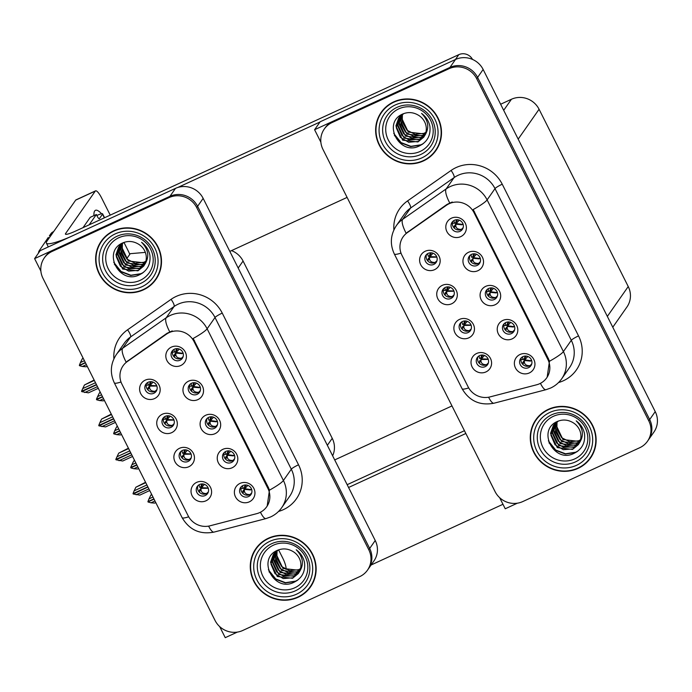<?xml version="1.0" encoding="UTF-8"?>
<svg xmlns="http://www.w3.org/2000/svg" width="692" height="692" viewBox="0 0 692 692"><rect width="100%" height="100%" fill="white"/><g stroke="black" fill="none" stroke-linecap="round" stroke-linejoin="round"><path stroke-width="1.04" d="M208.716 417.337A6.254 6.003 -145 0 0 206.873 426.73A6.254 6.003 -145 0 0 216.622 426.462A6.254 6.003 -145 0 0 208.716 417.337M217.193 425.442A6.254 6.003 35 0 1 207.133 418.4M205.749 415.235A10.423 10.008 -145 0 0 201.199 428.694A10.423 10.008 -145 0 0 215.03 433.685A10.423 10.008 -145 0 0 219.572 420.234A10.423 10.008 -145 0 0 205.749 415.235M182.498 450.388A6.254 6.003 -145 0 0 180.655 459.782A6.254 6.003 -145 0 0 190.404 459.514A6.254 6.003 -145 0 0 182.498 450.388M190.975 458.493A6.254 6.003 35 0 1 180.923 451.452M179.531 448.286A10.423 10.008 -145 0 0 174.981 461.746A10.423 10.008 -145 0 0 188.812 466.745A10.423 10.008 -145 0 0 193.353 453.286A10.423 10.008 -145 0 0 179.531 448.286M225.852 451.418A6.254 6.003 -145 0 0 224.009 460.803A6.254 6.003 -145 0 0 233.766 460.535A6.254 6.003 -145 0 0 225.852 451.418M234.337 459.514A6.254 6.003 35 0 1 224.277 452.482M222.885 449.316A10.423 10.008 -145 0 0 218.343 462.766A10.423 10.008 -145 0 0 232.166 467.766A10.423 10.008 -145 0 0 236.716 454.315A10.423 10.008 -145 0 0 222.885 449.316M242.996 485.499A6.254 6.003 -145 0 0 241.145 494.884A6.254 6.003 -145 0 0 250.902 494.616A6.254 6.003 -145 0 0 242.996 485.499M251.473 493.595A6.254 6.003 35 0 1 241.413 486.562M240.029 483.397A10.423 10.008 -145 0 0 235.479 496.847A10.423 10.008 -145 0 0 249.31 501.847A10.423 10.008 -145 0 0 253.852 488.388A10.423 10.008 -145 0 0 240.029 483.397M191.572 383.256A6.254 6.003 -145 0 0 189.729 392.649A6.254 6.003 -145 0 0 199.486 392.381A6.254 6.003 -145 0 0 191.572 383.256M200.057 391.361A6.254 6.003 35 0 1 189.997 384.32M188.605 381.154A10.423 10.008 -145 0 0 184.063 394.613A10.423 10.008 -145 0 0 197.886 399.613A10.423 10.008 -145 0 0 202.436 386.153A10.423 10.008 -145 0 0 188.605 381.154M174.436 349.183A6.254 6.003 -145 0 0 172.593 358.568A6.254 6.003 -145 0 0 182.342 358.3A6.254 6.003 -145 0 0 174.436 349.183M182.913 357.28A6.254 6.003 35 0 1 172.853 350.247M171.469 347.081A10.423 10.008 -145 0 0 166.919 360.532A10.423 10.008 -145 0 0 180.75 365.532A10.423 10.008 -145 0 0 185.292 352.072A10.423 10.008 -145 0 0 171.469 347.081M148.218 382.235A6.254 6.003 -145 0 0 146.375 391.62A6.254 6.003 -145 0 0 156.132 391.352A6.254 6.003 -145 0 0 148.218 382.235M156.695 390.331A6.254 6.003 35 0 1 146.643 383.299M145.251 380.133A10.423 10.008 -145 0 0 140.701 393.584A10.423 10.008 -145 0 0 154.532 398.583A10.423 10.008 -145 0 0 159.073 385.124A10.423 10.008 -145 0 0 145.251 380.133M165.362 416.307A6.254 6.003 -145 0 0 163.511 425.701A6.254 6.003 -145 0 0 173.268 425.433A6.254 6.003 -145 0 0 165.362 416.307M173.839 424.412A6.254 6.003 35 0 1 163.779 417.371M162.386 414.205A10.423 10.008 -145 0 0 157.845 427.665A10.423 10.008 -145 0 0 171.668 432.664A10.423 10.008 -145 0 0 176.218 419.205A10.423 10.008 -145 0 0 162.386 414.205M199.642 484.469A6.254 6.003 -145 0 0 197.791 493.863A6.254 6.003 -145 0 0 207.548 493.586A6.254 6.003 -145 0 0 199.642 484.469M208.119 492.566A6.254 6.003 35 0 1 198.059 485.533M196.666 482.367A10.423 10.008 -145 0 0 192.125 495.818A10.423 10.008 -145 0 0 205.948 500.818A10.423 10.008 -145 0 0 210.498 487.367A10.423 10.008 -145 0 0 196.666 482.367M169.168 332.61A18.77 18.018 -145 0 0 166.417 334.184L127.371 361.509A18.77 18.018 -145 0 0 123.09 365.783A18.77 18.018 -145 0 0 121.93 384.155L188.112 515.739A18.77 18.018 -145 0 0 210.005 525.808L256.689 513.663A18.77 18.018 -145 0 0 266.714 506.743A18.77 18.018 -145 0 0 267.873 488.379L194.054 341.606A18.77 18.018 -145 0 0 169.168 332.61M231.517 250.616A20.855 20.025 35 0 1 243.074 261.04L332.238 438.321A20.855 20.025 35 0 1 332.636 455.812M34.6 258.626L40.162 250.677L175.5 188.371A20.855 20.025 -145 0 1 203.154 198.37L375.237 540.513A20.855 20.025 -145 0 1 373.948 560.927L368.386 568.867A20.855 20.025 -145 0 0 369.675 548.453L197.601 206.311A20.855 20.025 -145 0 0 169.947 196.32L34.6 258.626L40.88 271.108M219.667 626.589L225.246 637.669L237.365 632.09M202.401 486.606L201.882 485.576M168.121 418.452L167.602 417.423M150.977 384.371L150.458 383.342M177.195 351.328L176.676 350.282M194.34 385.401L193.812 384.363M245.755 487.644L245.236 486.597M228.62 453.563L228.092 452.525M185.257 452.525L184.738 451.495M211.475 419.482L210.956 418.444M451.98 405.927L334.703 459.921M126.671 258.782L130.234 253.687L145.346 252.381M488.708 288.443A6.254 6.003 -145 0 0 486.865 297.837A6.254 6.003 -145 0 0 496.614 297.569A6.254 6.003 -145 0 0 488.708 288.443M497.185 296.548A6.254 6.003 35 0 1 487.133 289.507M485.741 286.341A10.423 10.008 -145 0 0 481.191 299.8A10.423 10.008 -145 0 0 495.022 304.791A10.423 10.008 -145 0 0 499.563 291.341A10.423 10.008 -145 0 0 485.741 286.341M462.49 321.495A6.254 6.003 -145 0 0 460.647 330.888A6.254 6.003 -145 0 0 470.404 330.62A6.254 6.003 -145 0 0 462.49 321.495M470.975 329.6A6.254 6.003 35 0 1 460.915 322.558M459.523 319.393A10.423 10.008 -145 0 0 454.981 332.852A10.423 10.008 -145 0 0 468.804 337.843A10.423 10.008 -145 0 0 473.354 324.392A10.423 10.008 -145 0 0 459.523 319.393M505.843 322.524A6.254 6.003 -145 0 0 504.001 331.909A6.254 6.003 -145 0 0 513.758 331.641A6.254 6.003 -145 0 0 505.843 322.524M514.329 330.62A6.254 6.003 35 0 1 504.269 323.588M502.876 320.422A10.423 10.008 -145 0 0 498.335 333.873A10.423 10.008 -145 0 0 512.158 338.872A10.423 10.008 -145 0 0 516.708 325.422A10.423 10.008 -145 0 0 502.876 320.422M522.988 356.596A6.254 6.003 -145 0 0 521.145 365.99A6.254 6.003 -145 0 0 530.894 365.722A6.254 6.003 -145 0 0 522.988 356.596M531.465 364.701A6.254 6.003 35 0 1 521.413 357.669M520.021 354.494A10.423 10.008 -145 0 0 515.471 367.954A10.423 10.008 -145 0 0 529.302 372.953A10.423 10.008 -145 0 0 533.843 359.494A10.423 10.008 -145 0 0 520.021 354.494M471.563 254.362A6.254 6.003 -145 0 0 469.721 263.756A6.254 6.003 -145 0 0 479.478 263.488A6.254 6.003 -145 0 0 471.563 254.362M480.049 262.467A6.254 6.003 35 0 1 469.989 255.426M468.596 252.26A10.423 10.008 -145 0 0 464.055 265.719A10.423 10.008 -145 0 0 477.878 270.719A10.423 10.008 -145 0 0 482.428 257.26A10.423 10.008 -145 0 0 468.596 252.26M454.428 220.281A6.254 6.003 -145 0 0 452.585 229.675A6.254 6.003 -145 0 0 462.334 229.407A6.254 6.003 -145 0 0 454.428 220.281M462.905 228.386A6.254 6.003 35 0 1 452.853 221.353M451.461 218.179A10.423 10.008 -145 0 0 446.911 231.638A10.423 10.008 -145 0 0 460.742 236.638A10.423 10.008 -145 0 0 465.284 223.179A10.423 10.008 -145 0 0 451.461 218.179M428.21 253.341A6.254 6.003 -145 0 0 426.367 262.726A6.254 6.003 -145 0 0 436.124 262.458A6.254 6.003 -145 0 0 428.21 253.341M436.695 261.438A6.254 6.003 35 0 1 426.635 254.405M425.243 251.239A10.423 10.008 -145 0 0 420.701 264.69A10.423 10.008 -145 0 0 434.524 269.69A10.423 10.008 -145 0 0 439.074 256.23A10.423 10.008 -145 0 0 425.243 251.239M445.354 287.414A6.254 6.003 -145 0 0 443.511 296.807A6.254 6.003 -145 0 0 453.26 296.539A6.254 6.003 -145 0 0 445.354 287.414M453.831 295.519A6.254 6.003 35 0 1 443.771 288.478M442.387 285.312A10.423 10.008 -145 0 0 437.837 298.771A10.423 10.008 -145 0 0 451.668 303.771A10.423 10.008 -145 0 0 456.21 290.311A10.423 10.008 -145 0 0 442.387 285.312M479.634 355.576A6.254 6.003 -145 0 0 477.791 364.961A6.254 6.003 -145 0 0 487.54 364.693A6.254 6.003 -145 0 0 479.634 355.576M488.111 363.672A6.254 6.003 35 0 1 478.051 356.639M476.667 353.474A10.423 10.008 -145 0 0 472.117 366.924A10.423 10.008 -145 0 0 485.948 371.924A10.423 10.008 -145 0 0 490.49 358.473A10.423 10.008 -145 0 0 476.667 353.474M449.16 203.708A18.77 18.018 -145 0 0 446.418 205.282L407.363 232.616A18.77 18.018 -145 0 0 403.081 236.889A18.77 18.018 -145 0 0 401.931 255.262L468.112 386.845A18.77 18.018 -145 0 0 489.997 396.914L536.689 384.769A18.77 18.018 -145 0 0 546.706 377.849A18.77 18.018 -145 0 0 547.865 359.485L474.046 212.712A18.77 18.018 -145 0 0 449.16 203.708M314.592 129.724L320.154 121.783L455.492 59.477A20.855 20.025 -145 0 1 483.146 69.477L655.229 411.619A20.855 20.025 -145 0 1 653.94 432.033L648.378 439.974A20.855 20.025 -145 0 0 649.667 419.56L477.592 77.418A20.855 20.025 -145 0 0 449.938 67.427L314.592 129.724L320.872 142.215M499.659 497.695L505.238 508.776L517.356 503.196M500.636 104.241L511.423 99.267A20.855 20.025 35 0 1 539.077 109.267L628.241 286.549A20.855 20.025 35 0 1 626.952 306.963L612.783 327.221M482.402 357.721L481.874 356.674M448.122 289.567L447.594 288.512M430.978 255.486L430.45 254.44M457.196 222.435L456.668 221.388M474.331 256.516L473.804 255.469M525.756 358.75L525.228 357.703M508.611 324.669L508.084 323.622M465.258 323.64L464.73 322.593M491.476 290.597L490.948 289.541M113.722 230.791A33.363 32.04 -145 0 0 101.24 241.188A33.363 32.04 -145 0 0 103.886 280.874A33.363 32.04 -145 0 0 143.426 289.844A33.363 32.04 -145 0 0 155.908 279.438A33.363 32.04 -145 0 0 153.261 239.752A33.363 32.04 -145 0 0 113.722 230.791M101.689 240.557A33.363 32.04 -145 0 0 98.541 246.715M268.358 538.238A33.363 32.04 -145 0 0 255.867 548.635A33.363 32.04 -145 0 0 258.523 588.321A33.363 32.04 -145 0 0 298.053 597.291A33.363 32.04 -145 0 0 310.544 586.885A33.363 32.04 -145 0 0 307.888 547.199A33.363 32.04 -145 0 0 268.358 538.238M256.317 548.003A33.363 32.04 -145 0 0 253.168 554.171M121.014 381.993A24.324 3.322 -26.7 0 1 114.31 382.858C109.803 373.075 110.469 363.655 116.325 354.572A27.801 26.703 35 0 1 122.666 348.24L166.184 317.792A27.801 26.703 35 0 1 170.249 315.457A27.801 26.703 35 0 1 207.116 328.786A24.324 3.322 153.3 0 1 193.172 338.466L268.427 487.583L269.465 490.152L267.173 506.077M269.465 490.152A24.324 3.322 -26.7 0 0 283.409 480.482L207.116 328.786L215.013 317.507A27.801 26.703 -145 0 0 178.138 304.177A27.801 26.703 -145 0 0 174.073 306.513L130.563 336.961L122.666 348.24A24.324 6.41 55 0 0 126.134 362.132L167.023 333.31L172.239 330.897M367.495 570.139L368.386 568.867A20.855 20.025 -145 0 0 369.675 548.453L197.601 206.311A20.855 20.025 -145 0 0 169.947 196.32L52.973 250.167A20.855 20.025 -145 0 0 45.17 256.663L44.279 257.934A20.855 20.025 -145 0 0 42.991 278.348L215.074 620.49A20.855 20.025 -145 0 0 242.728 630.49L359.693 576.635A20.855 20.025 -145 0 0 367.495 570.139A20.855 20.025 -145 0 0 368.784 549.725L196.71 207.583A20.855 20.025 -145 0 0 169.056 197.592L52.082 251.438A20.855 20.025 -145 0 0 44.279 257.934M306.271 591.323A33.363 32.04 -145 0 0 310.976 586.245M151.635 283.876A33.363 32.04 -145 0 0 156.349 278.798M393.713 101.888A33.363 32.04 -145 0 0 381.231 112.294A33.363 32.04 -145 0 0 383.887 151.98A33.363 32.04 -145 0 0 423.418 160.942A33.363 32.04 -145 0 0 435.908 150.545A33.363 32.04 -145 0 0 433.253 110.858A33.363 32.04 -145 0 0 393.713 101.888M381.681 111.663A33.363 32.04 -145 0 0 378.533 117.822M548.349 409.344A33.363 32.04 -145 0 0 535.859 419.741A33.363 32.04 -145 0 0 538.514 459.427A33.363 32.04 -145 0 0 578.045 468.397A33.363 32.04 -145 0 0 590.536 457.992A33.363 32.04 -145 0 0 587.88 418.305A33.363 32.04 -145 0 0 548.349 409.344M536.317 419.11A33.363 32.04 -145 0 0 533.16 425.277M401.005 253.099A24.324 3.322 -26.7 0 1 394.31 253.964C389.795 244.181 390.47 234.761 396.326 225.678A27.801 26.703 35 0 1 402.657 219.347L446.176 188.899A27.801 26.703 35 0 1 450.241 186.563A27.801 26.703 35 0 1 487.107 199.893A24.324 3.322 153.3 0 1 473.164 209.572L548.419 358.69L549.457 361.259L547.164 377.183M549.457 361.259A24.324 3.322 -26.7 0 0 563.409 351.588L487.107 199.893L495.005 188.613A27.801 26.703 -145 0 0 458.13 175.284A27.801 26.703 -145 0 0 454.064 177.619L410.555 208.067L402.657 219.347A24.324 6.41 55 0 0 406.126 233.239L447.023 204.417L452.231 202.003M647.496 441.245L648.378 439.974A20.855 20.025 -145 0 0 649.667 419.56L477.592 77.418A20.855 20.025 -145 0 0 449.938 67.427L332.964 121.273A20.855 20.025 -145 0 0 325.162 127.769L324.271 129.041A20.855 20.025 -145 0 0 322.982 149.455L495.065 491.597A20.855 20.025 -145 0 0 522.719 501.588L639.693 447.741A20.855 20.025 -145 0 0 647.496 441.245A20.855 20.025 -145 0 0 648.776 420.831L476.702 78.689A20.855 20.025 -145 0 0 449.047 68.698L332.073 122.545A20.855 20.025 -145 0 0 324.271 129.041M586.262 462.429A33.363 32.04 -145 0 0 590.968 457.351M431.635 154.982A33.363 32.04 -145 0 0 436.341 149.905M199.045 484.781L199.789 487.402L200.663 487.324L201.813 483.924M201 489.737L199.313 491.701L199.495 490.317L201.173 488.353L201 489.737C201.277 492.384 203.137 493.647 206.562 493.517L208.361 491.891M199.313 491.701L199.391 492.246M201.969 483.916L200.663 487.324M199.495 490.317L199.711 489.746L199.495 490.317M208.266 488.249L201.173 488.353L201.424 487.687L199.711 489.746M201.173 488.353L201.424 487.687L208.18 488.016M201.095 487.021L202.773 483.942M204.451 484.331L199.694 489.763M147.958 487.056L133.21 494.002L139.845 495.091L149.714 490.55M148.892 488.898L136.108 494.78M146.912 484.962L134.127 490.844L133.02 493.63L147.837 486.813M145.752 482.67L135.892 487.211L145.554 482.272M135.892 487.211L134.127 490.844M133.461 493.431L133.149 493.872M152.984 497.038L149.014 498.863L147.906 501.648L153.909 498.88M148.347 501.441L148.097 502.02L150.994 502.799L154.731 503.101L155.786 502.617M154.031 499.131L148.027 501.89M151.825 494.745L150.77 495.23L149.014 498.863M150.77 495.23L151.626 494.339M150.994 502.799L154.965 500.973M245.202 484.954L244.017 488.344L243.143 488.422L242.434 485.793M249.959 494.633L251.741 492.851M249.916 494.546C246.456 494.65 244.605 493.387 244.354 490.766L244.535 489.382L250.504 489.953L251.611 489.261M244.354 490.766L242.745 493.266M242.667 492.73L242.849 491.346L244.535 489.382M244.017 488.344L246.127 484.971M243.065 490.766L244.752 488.751M251.533 489.036L250.66 489.555L244.786 488.708L247.822 485.369M181.91 450.7L182.653 453.321L183.518 453.243L184.678 449.843M183.856 455.656L182.178 457.62L182.359 456.236L184.037 454.272L183.856 455.656C184.133 458.312 185.992 459.566 189.426 459.436L191.226 457.81M182.178 457.62L182.255 458.165M184.825 449.843L183.518 453.243M182.351 456.244L184.271 453.623L182.351 456.244M191.122 454.168L184.037 454.272L184.288 453.606L191.035 453.935M184.037 454.272L187.316 450.258M183.951 452.94L185.638 449.861M130.823 452.975L116.005 459.799L122.709 461.01L132.579 456.469M131.748 454.826L118.972 460.708M129.767 450.881L116.991 456.772L115.815 459.419L130.701 452.732M128.617 448.589L118.747 453.139L128.418 448.191M118.747 453.139L116.991 456.772M116.317 459.35L116.005 459.799M164.774 416.619L165.509 419.24L166.383 419.17L167.533 415.771M166.72 421.575L165.033 423.539L165.215 422.155L166.893 420.2L166.72 421.575C166.997 424.231 168.857 425.493 172.282 425.364L174.081 423.729M165.033 423.539L165.111 424.084M167.689 415.762L166.383 419.17M173.986 420.087L166.893 420.2L167.144 419.525L165.215 422.163L167.135 419.542M166.893 420.2L167.144 419.525L173.9 419.854M166.815 418.859L168.493 415.788M170.171 416.177L167.144 419.525M113.678 418.902L98.93 425.848L105.573 426.929L115.434 422.388M114.612 420.745L101.828 426.627M112.632 416.809L99.856 422.691L98.74 425.476L113.557 418.651M111.481 414.517L101.612 419.058L111.274 414.11M101.612 419.058L99.856 422.691M99.181 425.269L98.87 425.718M147.63 382.546L148.373 385.159L149.238 385.089L150.398 381.69M148.373 385.159L145.692 385.124M149.576 387.503L147.898 389.466L148.079 388.082L149.757 386.119L149.576 387.503C149.853 390.15 151.712 391.413 155.146 391.283L156.946 389.648M147.898 389.466L147.976 390.003M150.545 381.681L149.238 385.089M148.071 388.082L148.287 387.503L148.071 388.082M156.842 386.006L149.757 386.119L150.008 385.444L148.287 387.503M149.757 386.119L150.008 385.444L156.755 385.781M149.671 384.778L151.358 381.707M153.036 382.096L148.278 387.52M96.543 384.821L81.725 391.637L88.429 392.848L98.299 388.307M97.468 386.664L84.692 392.546M95.487 382.728L82.711 388.61L81.535 391.265L96.422 384.57M94.337 380.436L84.467 384.977L94.138 380.038M84.467 384.977L82.711 388.61M82.037 391.196L81.725 391.637M135.84 462.957L131.878 464.782L130.701 467.437L136.765 464.799M131.203 467.368L130.952 467.939L133.859 468.718L137.596 469.02L138.651 468.536M136.895 465.05L130.892 467.809M134.689 460.664L133.634 461.149L131.878 464.782M133.634 461.149L134.49 460.267M133.859 468.718L137.82 466.892M228.057 450.873L226.872 454.272L226.007 454.341L225.289 451.712M232.823 460.552L234.597 458.77M232.772 460.465C229.32 460.569 227.469 459.306 227.218 456.685L227.391 455.301L233.368 455.881L234.476 455.18M227.218 456.685L225.609 459.185M225.531 458.649L225.704 457.265L227.391 455.301M226.872 454.272L228.983 450.89M225.921 456.694L227.616 454.67M234.389 454.955L233.515 455.474L227.642 454.635L230.687 451.288M118.704 428.876L114.734 430.701L113.626 433.486L119.63 430.727M114.068 433.287L113.817 433.858L116.714 434.637L120.451 434.948L121.507 434.464M119.751 430.969L113.748 433.737M117.545 426.583L116.49 427.068L114.734 430.701M116.49 427.068L117.346 426.185M116.714 434.637L120.685 432.811M210.922 416.792L209.737 420.191L208.863 420.26L208.154 417.631M215.679 426.471L217.461 424.689M215.636 426.393C212.176 426.488 210.325 425.234 210.074 422.604L210.256 421.22L216.224 421.8L217.331 421.108M210.074 422.604L208.474 425.113M208.387 424.568L208.569 423.184L210.256 421.22M209.737 420.191L211.847 416.809M208.785 422.613L210.472 420.589M217.253 420.874L216.38 421.393L210.506 420.554L213.543 417.207M101.56 394.803L97.598 396.628L96.422 399.275L102.485 396.646M96.923 399.206L96.672 399.786L99.579 400.564L103.316 400.867L104.371 400.383M102.615 396.888L96.612 399.656M100.409 392.511L99.354 392.995L97.598 396.628M99.354 392.995L100.21 392.105M99.579 400.564L103.54 398.739M193.777 382.711L192.592 386.11L191.727 386.188L191.009 383.558M198.543 392.39L200.317 390.608M198.492 392.312C195.04 392.416 193.189 391.153 192.938 388.523L193.111 387.148L199.088 387.719L200.196 387.027M192.938 388.523L191.329 391.032M191.251 390.487L191.433 389.112L193.111 387.148M192.592 386.11L194.703 382.728M191.641 388.532L193.336 386.508M200.109 386.802L199.235 387.312L193.362 386.473L196.407 383.126M84.424 360.722L80.454 362.547L79.346 365.333L85.35 362.565M79.788 365.125L79.537 365.705L82.434 366.483L86.171 366.786L87.227 366.302M85.471 362.816L79.468 365.575M83.265 358.43L82.21 358.914L80.454 362.547M82.21 358.914L83.066 358.023M82.434 366.483L86.405 364.658M176.642 348.638L175.457 352.029L174.583 352.107L173.874 349.477M181.399 358.318L183.181 356.536M181.356 358.231C177.896 358.335 176.045 357.072 175.794 354.451L175.976 353.067L181.944 353.638L183.051 352.946M175.794 354.451L174.194 356.951M174.107 356.415L174.289 355.031L175.976 353.067M175.457 352.029L177.567 348.656M174.505 354.451L176.192 352.436M182.973 352.721L182.1 353.24L176.226 352.392L179.263 349.053M488.267 359.373L481.122 359.52L479.66 360.913L479.297 363.248M481.122 359.52L480.949 360.904C481.225 363.56 483.085 364.814 486.519 364.684L488.362 362.989M479.011 355.904L479.738 358.568L480.611 358.491L481.814 355.031M481.961 355.022L480.611 358.491M484.452 355.446L481.364 358.871M481.044 358.188L482.765 355.048M529.925 365.748L531.733 363.949M529.882 365.687C526.43 365.791 524.579 364.528 524.328 361.899L522.694 364.321M522.642 363.862L522.823 362.487L524.51 360.523L530.479 361.094L531.612 360.376M524.328 361.899L524.51 360.523M525.193 356.06L523.991 359.485L523.117 359.555L522.408 356.908M523.991 359.485L526.119 356.077M524.744 359.866L522.823 362.487L524.726 359.883M531.525 360.151L530.626 360.688L524.761 359.849L527.823 356.475M319.998 122.008L177.68 187.523M347.107 197.402L229.822 251.395M48.31 246.923L46.381 243.091A41.702 5.692 -26.7 0 1 46.892 241.266L75.688 200.118A10.423 2.534 -114.7 0 1 75.964 199.876L95.565 190.854A10.423 2.534 65.3 0 0 95.28 191.096L65.602 233.515L66.017 234.354M129.767 254.353A10.423 2.534 65.3 0 0 128.193 250.841L123.963 242.425M110.236 215.125L101.586 197.938A10.423 2.534 65.3 0 0 95.565 190.854M93.948 215.619A27.801 6.764 -114.7 0 1 95.444 210.316A27.801 6.764 -114.7 0 1 101.542 213.767M104.31 217.184A27.801 6.764 -114.7 0 1 104.674 217.686M65.602 233.515A13.901 1.894 153.3 0 0 65.429 234.121A13.901 1.894 153.3 0 0 75.627 231.059L458.805 54.659A10.423 10.008 35 0 1 472.515 59.425M46.381 243.091A41.702 5.692 -26.7 0 0 69.209 237.304M465.846 433.495L348.569 487.488M502.972 504.286L371.102 564.992M285.978 569.499A10.423 2.534 65.3 0 0 282.829 558.288L278.591 549.872M347.159 484.685L464.436 430.701M471.122 325.292L463.986 325.448L462.516 326.832L462.161 329.176M463.986 325.448L463.804 326.832C464.09 329.478 465.941 330.741 469.375 330.612L471.217 328.908M461.867 321.823L462.602 324.487L463.467 324.418L464.678 320.95M464.825 320.941L463.467 324.418M467.316 321.365L464.22 324.79M463.899 324.107L465.621 320.967M453.987 291.22L446.842 291.367L445.38 292.759L445.017 295.095M446.842 291.367L446.669 292.751C446.946 295.397 448.805 296.66 452.239 296.531L454.082 294.827M444.731 287.751L445.458 290.406L446.331 290.337L447.534 286.877M447.681 286.869L446.331 290.337M450.172 287.284L445.38 292.759M446.764 290.026L448.485 286.886M428.028 259.249L427.881 261.014M428.019 259.249L429.706 257.286L429.524 258.67C429.81 261.317 431.661 262.579 435.095 262.45L436.937 260.746M427.587 253.67L428.322 256.334L429.187 256.256L430.398 252.796M436.842 257.139L429.706 257.286L429.957 256.62L428.236 258.678L429.94 256.637M429.706 257.286L429.957 256.62L436.764 256.905M430.545 252.788L429.187 256.256M433.036 253.203L429.957 256.62M429.62 255.953L431.341 252.814M512.781 331.676L514.588 329.868M512.746 331.606C509.286 331.71 507.435 330.447 507.184 327.826L505.558 330.248M505.506 329.781L505.679 328.406L507.366 326.442L513.343 327.013L514.467 326.304M507.184 327.826L507.366 326.442M508.058 321.979L506.847 325.404L505.982 325.482L505.264 322.827M506.847 325.404L508.975 321.996M514.39 326.07L513.49 326.615L507.617 325.768L510.687 322.394M495.645 297.595L497.453 295.787M495.602 297.525C492.15 297.629 490.299 296.366 490.048 293.745L488.414 296.167M488.362 295.709L488.543 294.325L490.23 292.361L496.199 292.932L497.332 292.223M490.048 293.745L490.23 292.361M490.913 287.898L489.711 291.332L488.837 291.401L488.128 288.746M489.711 291.332L491.839 287.915M497.245 291.998L496.346 292.534L490.481 291.687L493.543 288.313M478.501 263.514L480.309 261.714M478.466 263.453C475.006 263.548 473.155 262.285 472.904 259.664L471.278 262.086M471.226 261.628L471.399 260.244L473.086 258.28L479.063 258.86L480.196 258.142M472.904 259.664L473.086 258.28M473.778 253.817L472.567 257.251L471.702 257.32L470.984 254.673M472.567 257.251L474.695 253.834M480.11 257.917L479.21 258.453L473.337 257.614L476.407 254.241M461.365 229.433L463.173 227.633M461.322 229.372C457.87 229.476 456.019 228.213 455.768 225.583L454.134 228.005M454.082 227.547L454.263 226.172L455.95 224.208L461.919 224.779L463.052 224.061M455.768 225.583L455.95 224.208M456.633 219.745L455.431 223.17L454.558 223.239L453.848 220.592M455.431 223.17L457.559 219.762M456.184 223.551L454.263 226.172L456.166 223.568M462.965 223.836L462.074 224.372L456.201 223.533L459.263 220.16M104.345 217.833L102.511 214.183L99.397 218.629A3.477 0.848 -114.7 0 1 99.302 218.715A3.477 0.848 -114.7 0 1 97.295 216.354L96.37 214.503L90.245 217.323L83.023 227.651M49.383 235.86L51.243 233.247L49.383 235.86M53.647 231.612A6.955 6.678 -145 0 0 51.243 233.247M102.511 214.183A8.339 1.142 -26.7 0 0 102.615 213.819A8.339 1.142 -26.7 0 0 96.863 215.489M96.37 214.503L89.147 224.831M52.54 233.195A6.955 6.678 -145 0 0 50.135 234.839M38.501 253.038A4.437 4.264 35 0 1 39.219 250.746L48.276 237.451M140.173 280.329A24.056 23.095 35 0 1 108.272 268.799A24.056 23.095 35 0 1 118.756 237.754A24.056 23.095 35 0 1 150.657 249.284A24.056 23.095 35 0 1 140.173 280.329M113.877 231.093A33.017 31.702 35 0 1 153.001 239.968A33.017 31.702 35 0 1 155.622 279.239A33.017 31.702 35 0 1 143.27 289.533A33.017 31.702 35 0 1 104.146 280.658A33.017 31.702 35 0 1 101.525 241.387A33.017 31.702 35 0 1 113.877 231.093M159.497 272.639A33.017 31.702 35 0 1 156.513 277.968L155.622 279.239M144.576 264.673C149.645 257.026 148.642 249.57 141.592 242.304C146.029 245.608 148.806 249.916 149.896 255.227C150.847 264.508 147.154 271.134 138.833 275.087C119.085 284.767 101.715 250.962 123.297 242.684C128.21 240.799 133.028 241.145 137.751 243.731A15.717 15.086 -145 0 1 144.576 264.673L143.702 266.109L137.933 270.84L122.683 269.067L115.927 254.829L118.652 247.079L123.643 242.546M145.9 261.195L143.936 262.259L135.122 263.254L127.043 259.145L122.233 250.634L122.415 243.325M145.813 261.524L143.581 262.77L128.331 260.996L121.567 246.759L122.147 243.515M145.424 262.77L142.171 264.785L126.921 263.012L120.157 248.774L121.143 244.311M121.264 244.017L121.455 243.575M145.528 262.467L142.526 264.283L133.617 265.252L125.434 260.979L120.875 252.909L121.385 244.103M144.939 263.955L140.753 266.801L125.503 265.036L118.747 250.789L120.235 245.176M120.373 244.899L120.815 244.086M145.069 263.661L141.107 266.299L131.705 267.173L123.66 262.64L119.206 253.497L120.451 244.959M120.581 244.674L121.014 243.843M144.36 265.062L139.343 268.825L124.093 267.051L117.337 252.805L119.405 246.101M119.56 245.833L121.039 243.818M144.507 264.794L139.697 268.314L128.764 268.764L122.017 264.413L117.718 254.829L119.604 245.868M119.759 245.591L120.244 244.812M143.875 265.849L138.288 270.338L128.617 271.143L120.399 266.204L116.282 256.602L118.834 246.828M118.652 247.079L122.406 243.074M101.525 241.387L102.416 240.115A33.017 31.702 35 0 1 106.404 235.488M142.543 273.072L140.857 273.937L130.719 275.494L120.892 271.722L114.344 264.232M143.521 272.328L141.03 273.677L130.9 275.234L121.074 271.472L113.739 262.303M420.165 151.436A24.056 23.095 35 0 1 388.264 139.905A24.056 23.095 35 0 1 398.748 108.86A24.056 23.095 35 0 1 430.649 120.391A24.056 23.095 35 0 1 420.165 151.436M393.869 102.2A33.017 31.702 35 0 1 432.993 111.075A33.017 31.702 35 0 1 435.623 150.346A33.017 31.702 35 0 1 423.262 160.639A33.017 31.702 35 0 1 384.138 151.764A33.017 31.702 35 0 1 381.517 112.493A33.017 31.702 35 0 1 393.869 102.2M439.489 143.746A33.017 31.702 35 0 1 436.505 149.074L435.623 150.346M424.568 135.779C429.637 128.132 428.642 120.676 421.584 113.41C426.03 116.714 428.798 121.022 429.896 126.333C430.839 135.615 427.146 142.241 418.824 146.194C399.076 155.873 381.707 122.069 403.289 113.782C408.202 111.905 413.02 112.251 417.743 114.837A15.717 15.086 -145 0 1 424.568 135.779L423.694 137.215L417.925 141.946L402.675 140.173L395.919 125.935L398.653 118.185L403.635 113.652M425.891 132.302L423.928 133.366L415.113 134.36L407.034 130.252L402.225 121.74L402.407 114.431M425.814 132.63L423.573 133.876L408.323 132.103L401.568 117.865L402.138 114.621M425.416 133.876L422.163 135.892L406.913 134.118L400.149 119.88L401.135 115.417M401.256 115.123L401.447 114.682M425.519 133.573L422.518 135.39L413.608 136.359L405.434 132.085L400.876 124.015L401.377 115.209M424.931 135.061L420.753 137.907L405.503 136.142L398.739 121.896L400.227 116.282M400.365 116.005L400.806 115.192M425.061 134.767L421.108 137.405L411.705 138.279L403.661 133.746L399.197 124.603L400.443 116.057M400.582 115.78L401.005 114.95M424.352 136.168L419.335 139.931L404.085 138.158L397.329 123.911L399.396 117.207M399.552 116.939L401.031 114.924M424.499 135.9L419.689 139.421L408.756 139.87L402.017 135.52L397.71 125.935L399.595 116.965M399.751 116.697L400.244 115.919M423.867 136.955L418.279 141.445L408.617 142.249L400.391 137.31L396.282 127.709L398.826 117.934M398.653 118.185L402.398 114.18M381.517 112.493L382.408 111.222A33.017 31.702 35 0 1 386.395 106.594M422.535 144.178L420.848 145.035L410.719 146.6L400.884 142.829L394.345 135.338M423.521 143.434L421.021 144.784L410.892 146.341L401.066 142.578L393.731 133.409M294.801 587.776A24.056 23.095 35 0 1 262.899 576.246A24.056 23.095 35 0 1 273.383 545.201A24.056 23.095 35 0 1 305.284 556.731A24.056 23.095 35 0 1 294.801 587.776M268.505 538.54A33.017 31.702 35 0 1 307.629 547.415A33.017 31.702 35 0 1 310.258 586.686A33.017 31.702 35 0 1 297.897 596.98A33.017 31.702 35 0 1 258.773 588.105A33.017 31.702 35 0 1 256.152 548.834A33.017 31.702 35 0 1 268.505 538.54M314.133 580.086A33.017 31.702 35 0 1 311.149 585.415L310.258 586.686M299.203 572.12C304.272 564.473 303.278 557.017 296.219 549.751C300.665 553.055 303.433 557.363 304.532 562.674C305.475 571.964 301.781 578.581 293.46 582.534C273.712 592.214 256.351 558.409 277.925 550.131C282.838 548.246 287.656 548.592 292.379 551.178A15.717 15.086 -145 0 1 299.203 572.12L298.33 573.556L292.56 578.287L277.31 576.514L270.555 562.276L273.288 554.526L278.27 549.993M300.527 568.642L298.563 569.715L289.749 570.701L281.67 566.592L276.861 558.081L277.042 550.771M300.449 568.971L298.209 570.217L282.959 568.443L276.203 554.206L276.774 550.962M300.051 570.217L296.799 572.232L281.549 570.459L274.793 556.221L275.779 551.758M275.892 551.463L276.082 551.022M300.164 569.914L297.153 571.73L288.244 572.708L280.07 568.426L275.511 560.356L276.013 551.559M299.567 571.402L295.389 574.248L280.139 572.483L273.375 558.236L274.862 552.623M275.001 552.346L275.442 551.533M299.697 571.108L295.743 573.746L286.341 574.619L278.296 570.087L273.833 560.944L275.079 552.406M275.217 552.121L275.641 551.29M298.987 572.509L293.979 576.272L278.72 574.498L271.965 560.26L274.032 553.548M274.196 553.28L275.667 551.264M299.143 572.241L294.325 575.761L283.4 576.211L276.653 571.86L272.345 562.276L274.231 553.315M274.387 553.038L274.88 552.259M298.503 573.296L292.915 577.785L283.253 578.59L275.027 573.651L270.918 564.049L273.461 554.275M273.288 554.526L277.034 550.521M256.152 548.834L257.043 547.562A33.017 31.702 35 0 1 261.031 542.935M297.171 580.519L295.484 581.384L285.355 582.941L275.528 579.178L268.98 571.678M298.157 579.775L295.657 581.124L285.528 582.69L275.701 578.919L268.366 569.75M574.793 458.882A24.056 23.095 35 0 1 542.891 447.352A24.056 23.095 35 0 1 553.384 416.307A24.056 23.095 35 0 1 585.276 427.838A24.056 23.095 35 0 1 574.793 458.882M548.505 409.647A33.017 31.702 35 0 1 587.629 418.522A33.017 31.702 35 0 1 590.25 457.793A33.017 31.702 35 0 1 577.898 468.086A33.017 31.702 35 0 1 538.774 459.211A33.017 31.702 35 0 1 536.144 419.94A33.017 31.702 35 0 1 548.505 409.647M594.125 451.193A33.017 31.702 35 0 1 591.141 456.521L590.25 457.793M579.204 443.226C584.264 435.579 583.269 428.123 576.211 420.857C580.657 424.161 583.425 428.469 584.524 433.78C585.467 443.062 581.773 449.688 573.452 453.641C553.712 463.32 536.343 429.516 557.925 421.238C562.83 419.352 567.648 419.698 572.37 422.284A15.717 15.086 -145 0 1 579.204 443.226L578.322 444.662L572.561 449.393L557.302 447.62L550.547 433.382L553.28 425.632L558.271 421.099M580.519 439.749L578.555 440.813L569.75 441.807L561.662 437.699L556.852 429.187L557.034 421.878M580.441 440.077L578.201 441.323L562.951 439.55L556.195 425.312L556.775 422.068M580.052 441.323L576.791 443.338L561.541 441.565L554.785 427.327L555.771 422.864M555.884 422.57L556.074 422.129M580.156 441.02L577.145 442.837L568.244 443.814L560.062 439.532L555.503 431.462L556.013 422.656M579.559 442.508L575.381 445.354L560.131 443.589L553.375 429.343L554.854 423.729M554.993 423.452L555.442 422.639M579.688 442.214L575.735 444.852L566.333 445.726L558.288 441.193L553.834 432.05L555.079 423.513M555.209 423.227L555.641 422.397M578.979 443.615L573.971 447.378L558.721 445.605L551.957 431.367L554.024 424.654M554.188 424.386L555.667 422.371M579.135 443.347L574.325 446.868L563.392 447.317L556.645 442.966L552.337 433.382L554.223 424.421M554.379 424.144L554.872 423.366M578.495 444.402L572.907 448.892L563.245 449.696L555.027 444.757L550.91 435.156L553.462 425.381M553.28 425.632L557.025 421.627M536.144 419.94L537.035 418.669A33.017 31.702 35 0 1 541.023 414.041M577.163 451.625L575.476 452.49L565.347 454.047L555.52 450.284L548.972 442.785M578.149 450.881L575.658 452.231L565.52 453.788L555.693 450.025L548.358 440.856M166.417 334.184L167.023 333.31M175.5 188.371L169.056 197.592M203.154 198.37L196.71 207.583M375.237 540.513L368.784 549.725M243.074 261.04L238.186 268.029M332.238 438.321L327.351 445.311M267.873 488.379L268.427 487.583M194.054 341.606L194.608 340.81M127.371 361.509L127.977 360.644M446.418 205.282L447.023 204.417M455.492 59.477L449.047 68.698M483.146 69.477L476.702 78.689M655.229 411.619L648.776 420.831M539.077 109.267L518.178 139.135M511.423 99.267L503.689 110.322M628.241 286.549L607.342 316.417M547.865 359.485L548.419 358.69M474.046 212.712L474.6 211.916M407.363 232.616L407.969 231.751M298.537 464.79A6.955 0.952 -26.7 0 0 291.306 469.202L215.013 317.507A6.955 0.952 -26.7 0 1 222.244 313.095L298.537 464.79A34.756 33.372 35 0 1 283.391 509.649A34.756 33.372 35 0 1 278.556 511.431M289.585 496.415A27.801 26.703 -145 0 0 291.306 469.202L283.409 480.482A27.801 26.703 35 0 1 281.696 507.694L289.585 496.415M169.713 331.797A24.324 6.41 55 0 1 166.184 317.792L174.073 306.513A6.955 1.834 -125 0 0 171.071 299.351A34.756 33.372 35 0 1 222.244 313.095M188.691 516.803A24.324 3.322 153.3 0 1 182.1 517.633L114.31 382.858M208.603 526.11A24.324 5.251 75.4 0 0 214.01 532.105C199.971 534.752 189.331 529.925 182.1 517.633M260.452 512.227A24.324 5.251 75.4 0 0 266.031 518.576L214.01 532.105M113.895 358.802A34.756 33.372 35 0 1 127.562 329.807L171.071 299.351M52.082 251.438L52.973 250.167M127.562 329.807A6.955 1.834 -125 0 1 130.563 336.961A27.801 26.703 -145 0 0 124.223 343.293L116.325 354.572M578.538 335.897A6.955 0.952 -26.7 0 0 571.298 340.308L495.005 188.613A6.955 0.952 -26.7 0 1 502.236 184.202L578.538 335.897A34.756 33.372 35 0 1 563.383 380.756A34.756 33.372 35 0 1 558.548 382.538M569.585 367.521A27.801 26.703 -145 0 0 571.298 340.308L563.409 351.588A27.801 26.703 35 0 1 561.688 378.801L569.585 367.521M449.705 202.903A24.324 6.41 55 0 1 446.176 188.899L454.064 177.619A6.955 1.834 -125 0 0 451.072 170.457A34.756 33.372 35 0 1 502.236 184.202M468.683 387.909A24.324 3.322 153.3 0 1 462.092 388.731L394.31 253.964M488.595 397.217A24.324 5.251 75.4 0 0 494.002 403.211C479.963 405.858 469.323 401.031 462.092 388.731M540.443 383.333A24.324 5.251 75.4 0 0 546.023 389.683L494.002 403.211M393.886 229.908A34.756 33.372 35 0 1 407.553 200.914L451.072 170.457M332.073 122.545L332.964 121.273M407.553 200.914A6.955 1.834 -125 0 1 410.555 208.067A27.801 26.703 -145 0 0 404.214 214.399L396.326 225.678M197.116 487.367L197.601 487.367M243.117 488.422L240.954 488.396M244.449 488.042L245.349 484.945M179.972 453.286L180.465 453.286M165.492 419.24L163.321 419.214M148.356 385.159L146.185 385.133M225.973 454.341L223.819 454.315M227.313 453.961L228.213 450.864M206.19 420.234L206.674 420.234M210.169 419.88L211.069 416.783M191.693 386.179L189.539 386.162M193.033 385.807L193.933 382.711M174.557 352.107L172.395 352.081M175.889 351.726L176.789 348.63M480.949 360.904L479.262 362.868M477.065 358.534L477.592 358.543M481.381 358.854L488.18 359.148M524.424 359.183L525.349 356.051M523.083 359.555L520.946 359.529M95.28 191.096L75.688 200.118M455.405 59.521L458.805 54.659M463.804 326.832L462.126 328.786M459.921 324.453L460.448 324.462M464.237 324.773L471.044 325.067M446.669 292.751L444.982 294.714M445.44 290.406L443.312 290.38M447.101 290.692L453.9 290.986M429.524 258.67L427.846 260.633M425.641 256.3L426.168 256.3M507.279 325.102L508.205 321.97M505.947 325.482L503.811 325.456M490.144 291.021L491.069 287.889M488.812 291.401L486.666 291.375M472.999 256.94L473.925 253.817M469.02 257.294L469.531 257.294M455.864 222.867L456.789 219.736M454.532 223.239L452.386 223.213M140.787 283.365A26.633 25.578 35 0 1 105.469 270.598A26.633 25.578 35 0 1 117.078 236.232A26.633 25.578 35 0 1 152.404 248.999A26.633 25.578 35 0 1 140.787 283.365M115.27 233.861A29.886 28.701 35 0 1 154.904 248.194A29.886 28.701 35 0 1 141.877 286.765A29.886 28.701 35 0 1 102.243 272.44A29.886 28.701 35 0 1 115.27 233.861M420.788 154.472A26.633 25.578 35 0 1 385.461 141.704A26.633 25.578 35 0 1 397.078 107.329A26.633 25.578 35 0 1 432.396 120.097A26.633 25.578 35 0 1 420.788 154.472M395.262 104.968A29.886 28.701 35 0 1 434.905 119.301A29.886 28.701 35 0 1 421.869 157.871A29.886 28.701 35 0 1 382.235 143.538A29.886 28.701 35 0 1 395.262 104.968M295.423 590.812A26.633 25.578 35 0 1 260.097 578.045A26.633 25.578 35 0 1 271.714 543.678A26.633 25.578 35 0 1 307.032 556.446A26.633 25.578 35 0 1 295.423 590.812M269.897 541.308A29.886 28.701 35 0 1 309.54 555.641A29.886 28.701 35 0 1 296.505 594.212A29.886 28.701 35 0 1 256.87 579.887A29.886 28.701 35 0 1 269.897 541.308M575.415 461.919A26.633 25.578 35 0 1 540.097 449.151A26.633 25.578 35 0 1 551.706 414.785A26.633 25.578 35 0 1 587.024 427.552A26.633 25.578 35 0 1 575.415 461.919M549.898 412.415A29.886 28.701 35 0 1 589.532 426.748A29.886 28.701 35 0 1 576.505 465.318A29.886 28.701 35 0 1 536.862 450.994A29.886 28.701 35 0 1 549.898 412.415M266.031 518.576L270.633 516.933C275.139 514.839 278.824 511.76 281.696 507.694M546.023 389.683L550.633 388.039C555.131 385.946 558.816 382.866 561.688 378.801M240.47 488.388L243.143 488.422M244.769 488.725L243.048 490.784M162.836 419.205L165.509 419.24M223.326 454.315L226.007 454.341M227.633 454.653L225.912 456.703M210.489 420.572L208.768 422.63M189.046 386.153L191.727 386.188M193.353 386.491L191.632 388.549M171.91 352.072L174.583 352.107M176.209 352.41L174.488 354.468M520.445 359.529L523.117 359.555M442.785 290.372L445.458 290.406M445.363 292.768L447.084 290.709M503.3 325.448L505.982 325.482M486.165 291.367L488.837 291.401M451.885 223.213L454.558 223.239M102.615 213.819L104.579 217.729M120.425 244.561L120.071 245.063M400.417 115.668L400.062 116.17M275.053 552.008L274.698 552.51M555.045 423.115L554.69 423.616"/></g></svg>
